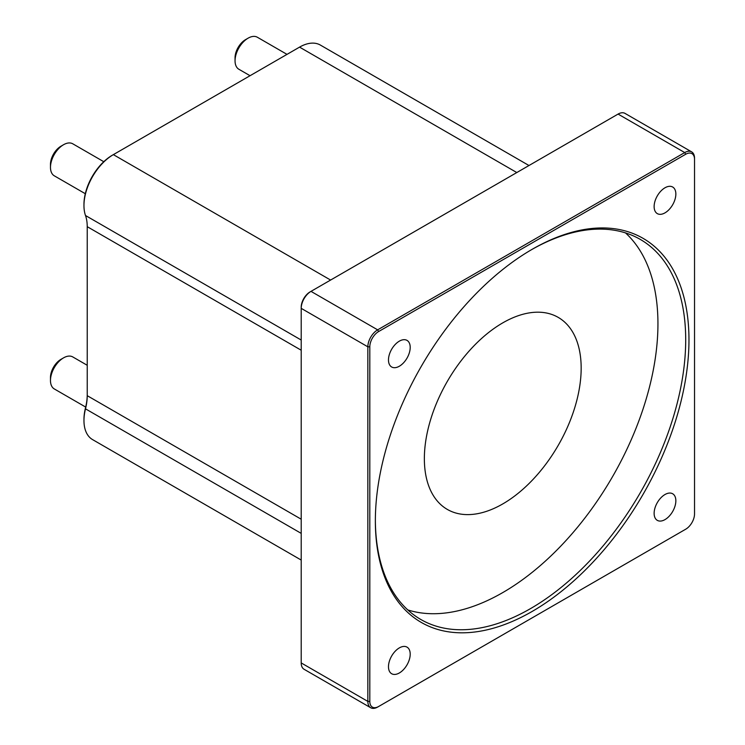 <?xml version="1.0" encoding="UTF-8"?>
<svg xmlns="http://www.w3.org/2000/svg" width="745" height="745" viewBox="0 0 745 745"><rect width="100%" height="100%" fill="white"/><g stroke="black" fill="none" stroke-linecap="round" stroke-linejoin="round"><path stroke-width="1.12" d="M301.204 560.054L92.576 439.606A41.58 24.008 -60 0 1 83.962 420.571A41.58 24.008 -60 0 1 85.498 408.837A46.665 26.941 120 0 0 87.23 395.679L87.23 226.676A46.665 26.941 120 0 0 85.498 215.51A41.58 24.008 -60 0 1 83.962 205.555A41.58 24.008 -60 0 1 113.361 154.634L299.565 47.121A41.58 24.008 -60 0 1 320.359 45.063L528.987 165.52M83.962 205.555L83.962 204.419A40.193 23.207 120 0 1 112.383 155.193L113.361 154.634L330.603 280.055M87.23 394.543A48.043 27.742 -60 0 1 85.452 408.102A40.193 23.207 120 0 0 83.962 419.435L83.962 420.571M370.712 707.75L304.072 669.271A13.857 7.999 -60 0 1 301.204 662.929L301.204 308.346A13.857 7.999 -60 0 1 311 291.37L618.08 114.078A13.857 7.999 -60 0 1 625.008 113.389L691.658 151.868A13.857 7.999 120 0 0 684.72 152.557L377.65 329.849A13.857 7.999 120 0 0 367.844 346.816L367.844 701.408A13.857 7.999 120 0 0 370.712 707.75A13.857 7.999 120 0 0 377.65 707.061L378.628 706.502A12.469 7.199 -60 0 1 369.809 701.408L369.809 346.816A12.469 7.199 -60 0 1 378.628 331.544L685.707 154.252A12.469 7.199 -60 0 1 694.526 159.346L694.526 513.929A12.469 7.199 -60 0 1 685.707 529.211L378.628 706.502M369.809 346.816L367.844 346.816L301.204 308.346L301.204 307.21A12.469 7.199 120 0 1 310.022 291.938L311 291.37L310.022 291.938L311 291.37L377.65 329.849L378.628 331.544M685.707 529.211L684.72 529.769A13.857 7.999 120 0 0 684.739 529.76M694.526 159.346L694.526 158.21A13.857 7.999 120 0 0 691.658 151.868M375.359 520.904A221.759 128.028 120 0 0 532.163 611.44A221.759 128.028 120 0 0 688.967 339.841A221.759 128.028 120 0 0 532.163 249.314A221.759 128.028 120 0 0 375.359 520.904M654.129 513.333A15.356 8.865 -60 0 1 660.834 497.874A15.356 8.865 -60 0 1 672.67 493.767A15.356 8.865 -60 0 1 672.67 511.498A15.356 8.865 -60 0 1 657.314 520.364A15.356 8.865 -60 0 1 654.129 513.333M388.48 359.956A15.356 8.865 -60 0 1 395.185 344.507A15.356 8.865 -60 0 1 407.021 340.39A15.356 8.865 -60 0 1 407.021 358.122A15.356 8.865 -60 0 1 391.665 366.987A15.356 8.865 -60 0 1 388.48 359.956M654.129 206.589A15.356 8.865 -60 0 1 660.834 191.13A15.356 8.865 -60 0 1 672.67 187.023A15.356 8.865 -60 0 1 672.67 204.754A15.356 8.865 -60 0 1 657.314 213.619A15.356 8.865 -60 0 1 654.129 206.589M388.48 666.701A15.356 8.865 -60 0 1 395.185 651.251A15.356 8.865 -60 0 1 407.021 647.135A15.356 8.865 -60 0 1 407.021 664.866A15.356 8.865 -60 0 1 391.665 673.731A15.356 8.865 -60 0 1 388.48 666.701M531.343 249.789A219.449 126.697 -60 0 1 640.253 239.387A219.449 126.697 -60 0 1 640.253 492.78A219.449 126.697 -60 0 1 420.804 619.477A219.449 126.697 -60 0 1 375.359 519.963M625.493 232.896A219.449 126.697 -60 0 1 612.492 476.753A219.449 126.697 -60 0 1 407.804 609.932M85.694 407.077L54.301 388.946A18.476 10.672 -60 0 1 50.474 380.49A18.476 10.672 -60 0 1 63.539 357.861A18.476 10.672 -60 0 1 72.787 356.939L87.23 365.283M63.539 357.861L60.932 359.369A14.788 8.54 120 0 0 50.474 377.473L50.474 380.49M85.293 193.709L54.301 175.82A18.476 10.672 -60 0 1 50.474 167.364A18.476 10.672 -60 0 1 63.539 144.726A18.476 10.672 -60 0 1 72.787 143.813L103.778 161.702M63.539 144.726L60.932 146.234A14.788 8.54 120 0 0 50.474 164.347L50.474 167.364M250.05 75.711L238.875 69.257A18.476 10.672 -60 0 1 235.048 60.801A18.476 10.672 -60 0 1 248.113 38.163A18.476 10.672 -60 0 1 257.36 37.25L287.011 54.376M248.113 38.163L245.505 39.671A14.788 8.54 120 0 0 235.048 57.784L235.048 60.801M424.361 458.669A110.875 64.014 120 0 0 447.326 509.422A110.875 64.014 120 0 0 558.201 445.408A110.875 64.014 120 0 0 558.201 317.379A110.875 64.014 120 0 0 472.758 347.086A110.875 64.014 120 0 0 424.361 458.669M112.383 155.193L113.361 154.634L112.383 155.193M85.452 408.102L85.498 408.837L301.204 533.373M299.565 47.121L516.807 172.551M618.08 114.078L684.72 152.557L685.707 154.252M301.204 662.929L367.844 701.408L369.809 701.408M87.23 395.679L301.204 519.209M87.23 226.676L301.204 350.215M85.498 215.51L301.204 340.037"/></g></svg>
